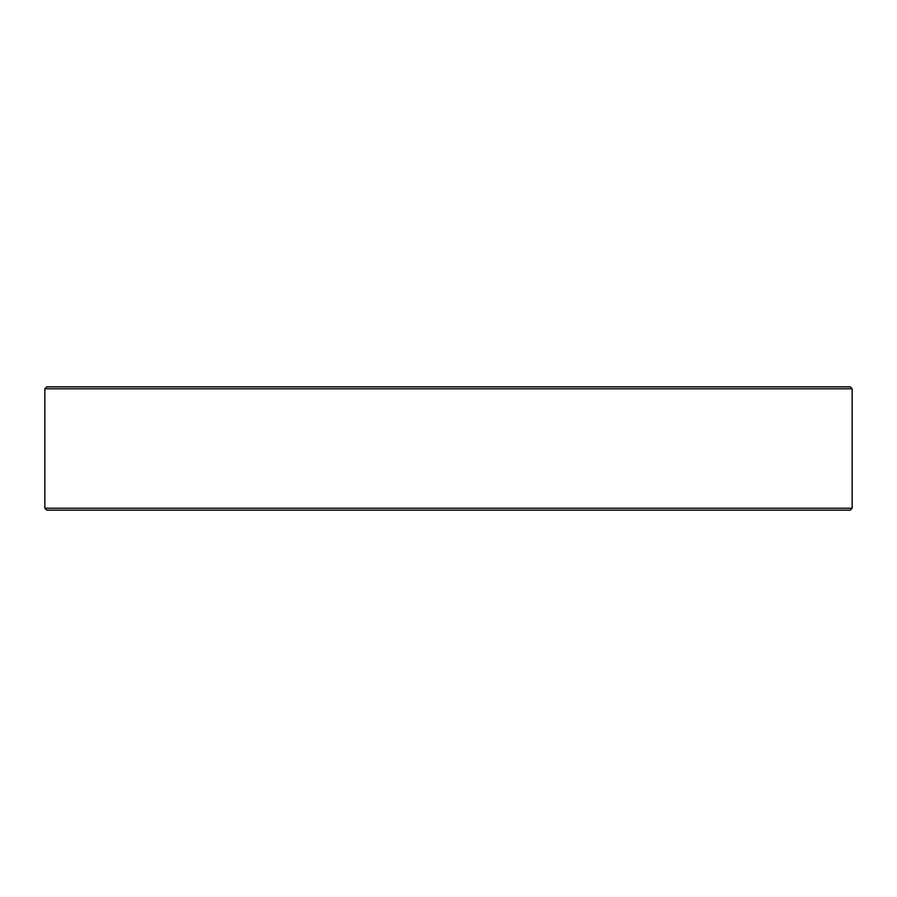 <?xml version="1.0" encoding="UTF-8"?>
<svg xmlns="http://www.w3.org/2000/svg" width="897" height="897" viewBox="0 0 897 897"><rect width="100%" height="100%" fill="white"/><g stroke="black" fill="none" stroke-linecap="round" stroke-linejoin="round"><path stroke-width="1.35" d="M850.221 510.158L46.779 510.158L44.85 508.229L852.15 508.229L850.221 510.158M44.85 388.771L46.779 386.842L850.221 386.842L852.15 388.771L44.85 388.771L44.85 508.229M852.15 388.771L852.15 508.229"/></g></svg>
